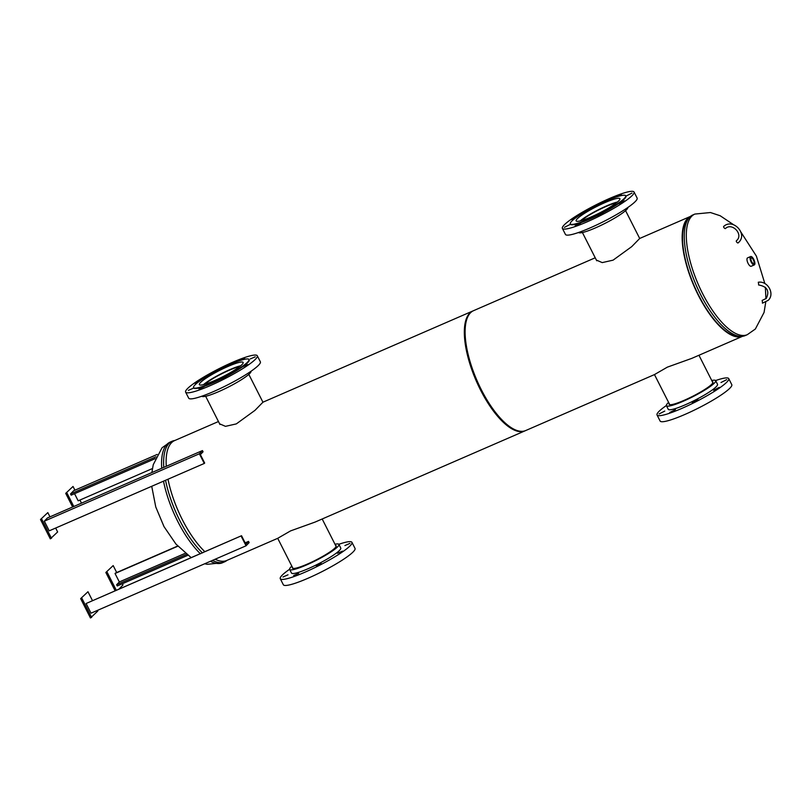 <?xml version="1.0" encoding="UTF-8"?>
<svg xmlns="http://www.w3.org/2000/svg" width="810" height="810" viewBox="0 0 810 810"><rect width="100%" height="100%" fill="white"/><g stroke="black" fill="none" stroke-linecap="round" stroke-linejoin="round"><path stroke-width="1.21" d="M525.326 430.697A65.367 24.756 -113.5 0 1 524.941 430.88A65.367 24.756 -113.5 0 1 476.189 380.791A65.367 24.756 -113.5 0 1 472.837 310.979L262.956 402.195L254.978 410.356L236.307 423.903L225.474 426.343L219.621 423.822M215.116 559.244A65.367 24.756 -113.5 0 0 226.729 560.479L277.688 538.336L290.577 530.894L315.06 522.085L524.941 430.88M472.696 371.355L473.222 371.122L472.706 371.365M516.78 430.444A64.658 24.492 -113.5 0 1 476.432 380.69A64.658 24.492 -113.5 0 1 467.583 317.247M204.839 551.681A65.367 24.756 -113.5 0 1 168.004 479.216M166.263 466.307A65.367 24.756 -113.5 0 1 174.626 440.579L218.457 421.534M595.218 257.793L473.617 310.645A65.367 24.756 -113.5 0 0 481.292 389.661A65.367 24.756 -113.5 0 0 525.72 430.535L654.45 374.595L667.339 367.153L691.831 358.354L742.578 336.292A65.367 24.756 -113.5 0 1 698.352 295.326A65.367 24.756 -113.5 0 1 690.464 216.402L639.718 238.454L631.739 246.625L613.079 260.162L602.235 262.602L596.383 260.091M739.722 336.292A64.658 24.492 -113.5 0 1 698.554 295.123A64.658 24.492 -113.5 0 1 688.52 218.487M694.869 214.063A65.762 24.907 -113.5 0 0 691.639 216.331A65.762 24.907 -113.5 0 0 700.346 288.967A65.762 24.907 -113.5 0 0 747.286 334.682L745.24 335.573A65.762 24.907 -113.5 0 1 741.089 336.383A65.762 24.907 -113.5 0 1 696.185 285.191A65.762 24.907 -113.5 0 1 689.391 217.434A65.762 24.907 -113.5 0 1 689.583 217.222A65.762 24.907 -113.5 0 1 692.813 214.954L694.869 214.063L710.461 212.534L720.191 215.754L733.556 224.714M741.089 336.383L738.426 336.363A64.658 24.492 -113.5 0 1 694.271 286.021A64.658 24.492 -113.5 0 1 687.589 219.399L689.391 217.434M174.828 440.498A65.762 24.907 66.5 0 0 172.165 441.217A65.762 24.907 66.5 0 0 168.936 443.495A65.762 24.907 66.5 0 0 163.782 467.39M165.554 480.279A65.762 24.907 66.5 0 0 202.5 552.926M212.493 560.388A65.762 24.907 66.5 0 0 224.593 561.836A65.762 24.907 66.5 0 0 226.932 560.388M753.573 260.324A3.068 1.164 66.5 0 0 751.245 257.914A3.068 1.164 66.5 0 0 751.386 261.124A3.068 1.164 66.5 0 0 753.685 263.544A3.068 1.164 66.5 0 0 753.573 260.324M750.657 256.537L747.559 257.884A4.566 1.731 66.5 0 0 747.751 262.663A4.566 1.731 66.5 0 0 751.194 266.257L754.302 264.91A4.566 1.731 66.5 0 0 754.11 260.132A4.566 1.731 66.5 0 0 750.657 256.537A4.566 1.731 66.5 0 0 750.85 261.316A4.566 1.731 66.5 0 0 754.302 264.91M581.499 220.563A22.153 3.189 153.1 0 1 590.753 214.235A22.153 3.189 153.1 0 1 616.451 202.834M580.223 220.907A24.199 3.483 153.1 0 1 589.933 214.346A24.199 3.483 153.1 0 1 617.483 202.004M576.123 220.907A24.553 3.534 153.1 0 1 596.413 206.651A24.553 3.534 153.1 0 1 619.913 198.693L619.913 198.693A24.553 3.534 153.1 0 1 599.613 212.949A24.553 3.534 153.1 0 1 576.123 220.907L576.123 220.907M574.422 218.821L571.89 219.601L577.378 216.655M593.214 207.249L598.792 204.424M615.732 197.194L621.361 194.511L619.225 196.091M626.322 195.949L632.023 193.053L626.322 195.949M618.85 203.695L624.551 200.809L618.85 203.695M597.628 216.108L603.328 213.212L597.628 216.108M575.08 225.909L580.78 223.013L575.08 225.909M564.418 227.357L570.119 224.461L564.418 227.357M627.811 207.502A27.631 3.979 153.1 0 1 604.928 223.418A27.631 3.979 153.1 0 1 578.563 232.49M634.058 192.021A40.186 5.781 153.1 0 1 600.838 215.359A40.186 5.781 153.1 0 1 562.383 228.39L562.383 228.39A40.186 5.781 153.1 0 1 595.603 205.052A40.186 5.781 153.1 0 1 634.058 192.021L637.126 198.065A40.186 5.781 153.1 0 1 603.906 221.403A40.186 5.781 153.1 0 1 565.451 234.434L562.383 228.39M625.705 195.757A31.053 4.465 153.1 0 1 600.038 213.789A31.053 4.465 153.1 0 1 570.321 223.854L570.321 223.854A31.053 4.465 153.1 0 1 595.998 205.821A31.053 4.465 153.1 0 1 625.705 195.757L625.917 196.152A31.053 4.465 153.1 0 1 600.24 214.194A31.053 4.465 153.1 0 1 570.524 224.259L570.321 223.854M669.192 403.593A24.553 3.534 -26.9 0 0 669.151 404.281A24.553 3.534 -26.9 0 0 692.641 396.323A24.553 3.534 -26.9 0 0 712.942 382.067L712.942 382.067A24.553 3.534 -26.9 0 0 712.365 381.692M664.787 411.055L659.087 413.95L664.787 411.055M675.449 409.607L669.749 412.503L675.449 409.607M697.997 399.806L692.287 402.702L697.997 399.806M719.219 387.403L713.519 390.288L719.219 387.403M726.681 379.647L720.981 382.543L726.681 379.647M668.594 402.418A27.631 3.979 -26.9 0 0 666.407 405.668L668.25 409.303A27.631 3.979 -26.9 0 0 694.686 400.342A27.631 3.979 -26.9 0 0 717.518 384.304L715.686 380.67A27.631 3.979 -26.9 0 0 711.757 380.508M666.407 405.668A27.631 3.979 -26.9 0 0 692.844 396.718A27.631 3.979 -26.9 0 0 715.686 380.67M666.357 405.547A40.186 5.781 -26.9 0 0 657.042 414.983L660.11 421.028A40.186 5.781 -26.9 0 0 698.564 407.997A40.186 5.781 -26.9 0 0 731.784 384.659L728.727 378.614A40.186 5.781 -26.9 0 0 715.605 380.558M657.042 414.983A40.186 5.781 -26.9 0 0 695.496 401.952A40.186 5.781 -26.9 0 0 728.727 378.614M292.43 567.334A24.553 3.534 -26.9 0 0 292.39 568.012A24.553 3.534 -26.9 0 0 307.375 564.074A24.553 3.534 -26.9 0 0 330.895 551.286A24.553 3.534 -26.9 0 0 336.17 545.798A24.553 3.534 -26.9 0 0 335.593 545.434M283.004 576.973L288.016 574.796L283.004 576.973M293.666 575.525L298.677 573.338L293.666 575.525M316.214 565.724L321.226 563.547L316.214 565.724M337.436 553.311L342.458 551.134L337.436 553.311M344.908 545.565L349.92 543.388L344.908 545.565M291.833 566.149A27.631 3.979 -26.9 0 0 289.646 569.41L291.478 573.034A27.631 3.979 -26.9 0 0 308.357 568.6A27.631 3.979 -26.9 0 0 334.813 554.202A27.631 3.979 -26.9 0 0 340.757 548.036L338.914 544.411A27.631 3.979 -26.9 0 0 334.996 544.249M289.646 569.41A27.631 3.979 -26.9 0 0 306.514 564.965A27.631 3.979 -26.9 0 0 332.971 550.577A27.631 3.979 -26.9 0 0 338.914 544.411M289.595 569.288A40.186 5.781 -26.9 0 0 288.927 569.744A40.186 5.781 -26.9 0 0 280.28 578.715L283.348 584.759A40.186 5.781 -26.9 0 0 307.891 578.299A40.186 5.781 -26.9 0 0 346.376 557.371A40.186 5.781 -26.9 0 0 355.023 548.4L351.955 542.356A40.186 5.781 -26.9 0 0 338.843 544.3M280.28 578.715A40.186 5.781 -26.9 0 0 304.823 572.255A40.186 5.781 -26.9 0 0 343.308 551.327A40.186 5.781 -26.9 0 0 351.955 542.356M204.636 379.171A24.553 3.534 153.1 0 1 228.157 366.383A24.553 3.534 153.1 0 1 243.142 362.434A24.553 3.534 153.1 0 1 237.867 367.912A24.553 3.534 153.1 0 1 214.346 380.7A24.553 3.534 153.1 0 1 199.361 384.649A24.553 3.534 153.1 0 1 204.636 379.171M216.452 370.99L222.031 368.165M238.97 360.936L244.6 358.243L242.463 359.832M250.239 358.972L255.261 356.795L250.239 358.972M242.777 366.717L247.789 364.541L242.777 366.717M221.555 379.131L226.567 376.954L221.555 379.131M199.007 388.932L204.019 386.745L199.007 388.932M188.345 390.38L193.357 388.203L188.345 390.38M197.66 382.563L195.119 383.343L195.807 382.634L200.617 380.396M251.049 371.243A27.631 3.979 153.1 0 1 245.055 377.288A27.631 3.979 153.1 0 1 218.994 391.503A27.631 3.979 153.1 0 1 201.801 396.232M248.65 364.733A40.186 5.781 153.1 0 1 210.154 385.661A40.186 5.781 153.1 0 1 185.622 392.121A40.186 5.781 153.1 0 1 194.268 383.15A40.186 5.781 153.1 0 1 232.753 362.222A40.186 5.781 153.1 0 1 257.296 355.762A40.186 5.781 153.1 0 1 248.65 364.733M257.296 355.762L260.364 361.807A40.186 5.781 153.1 0 1 251.707 370.777A40.186 5.781 153.1 0 1 213.222 391.706A40.186 5.781 153.1 0 1 188.69 398.166L185.622 392.121M242.261 366.424A31.053 4.465 153.1 0 1 212.524 382.593A31.053 4.465 153.1 0 1 193.56 387.585A31.053 4.465 153.1 0 1 200.242 380.659A31.053 4.465 153.1 0 1 229.979 364.48A31.053 4.465 153.1 0 1 248.943 359.488A31.053 4.465 153.1 0 1 242.261 366.424M248.943 359.488L249.146 359.893A31.053 4.465 153.1 0 1 242.463 366.829A31.053 4.465 153.1 0 1 212.726 382.998A31.053 4.465 153.1 0 1 193.762 387.99L193.56 387.585M204.738 384.304A22.153 3.189 153.1 0 1 221.444 373.926A22.153 3.189 153.1 0 1 239.689 366.576M203.462 384.649A24.199 3.483 153.1 0 1 240.722 365.745M738.153 242.899A1.367 0.557 -130.5 0 1 738.133 242.909A1.367 0.557 -130.5 0 1 736.837 242.251A1.367 0.557 -130.5 0 1 736.341 240.843A1.367 0.557 -130.5 0 1 736.351 240.833A1.367 0.557 -130.5 0 1 736.371 240.813M738.133 242.909L738.791 242.291C747.944 233.705 732.766 217.839 723.674 226.456A1.367 0.557 49.5 0 0 723.674 226.456A1.367 0.557 49.5 0 0 723.654 226.476A1.367 0.557 49.5 0 0 724.16 227.873A1.367 0.557 49.5 0 0 725.456 228.541A1.367 0.557 49.5 0 0 725.466 228.521C731.987 222.163 743.58 234.262 736.817 240.388L736.351 240.833M758.697 284.917L758.373 282.285M762.22 300.49L762.544 303.122M49.977 516.851L47.831 512.608L40.5 519.504L50.311 538.853L57.642 531.957L55.657 528.039M47.831 512.608L40.5 519.504M41.664 518.997L51.476 538.346M202.449 450.583L47.405 517.965L44.327 521.164L49.228 530.833L204.282 463.452L204.667 463.047L200.374 454.592L203.067 451.788L202.449 450.583L199.371 453.782L44.327 521.164M199.371 453.782L204.282 463.452M157.201 454.43L73.639 490.749L70.561 493.938L71.179 495.153L155.216 458.632M155.996 456.81L70.561 493.938M74.55 493.685L78.165 500.813L152.432 468.544M187.819 555.296L117.247 585.964L116.63 584.759L119.333 581.955L115.04 573.49L115.425 573.095L177.694 546.031M177.846 546.193L115.04 573.49M185.287 553.291L119.333 581.955M186.594 554.354L116.63 584.759M248.528 541.394L245.825 544.188L241.532 535.724L86.103 603.511L91.014 613.18L246.058 545.798L249.136 542.599L248.528 541.394L245.157 542.862M241.147 536.129L246.058 545.798M241.532 535.724L202.338 552.764M200.283 553.655L86.103 603.511M74.925 490.192L73.032 486.456L65.711 493.351L72.637 506.999M81.506 503.142L79.927 500.053M73.032 486.456L65.711 493.351M66.876 492.855L73.791 506.493M119.141 588.921L122.988 584.921L122.381 583.726M116.701 572.538L113.177 565.582L105.847 572.478L115.081 590.682M113.177 565.582L105.847 572.478M107.011 571.971L116.245 590.176M92.431 600.524L87.966 591.735L80.646 598.63L90.457 617.979L97.777 611.074L97.433 610.386M81.8 598.124L91.621 617.473M87.966 591.735L80.646 598.63M151.865 472.564L153.252 464.687L162.051 447.768L170.12 442.108A65.762 24.907 66.5 0 0 166.89 444.386A65.762 24.907 66.5 0 0 161.727 468.281M163.509 481.17A65.762 24.907 66.5 0 0 200.455 553.817M210.438 561.279A65.762 24.907 66.5 0 0 222.537 562.727L224.593 561.836M740.917 232.106L756.398 256.142L764.853 283.561M765.369 287.287L765.906 298.768M765.733 302.181L764.063 312.447L755.355 329.022L747.286 334.682M222.537 562.727L207.259 564.307L204.717 563.77M191.15 557.624L175.932 544.057L164.005 526.621L155.763 506.959L151.723 486.294M170.12 442.108L172.165 441.217M596.737 260.769L582.41 232.541M639.708 238.494L625.573 210.64M654.47 374.584L669.728 404.646M698.949 355.256L712.891 382.745M322.188 518.997L336.13 546.487M277.708 538.316L292.967 568.387M262.946 402.236L248.812 374.372M219.966 424.511L205.649 396.272M758.251 282.255C767.698 280.543 775.16 293.888 768.234 300.328L762.433 303.183M762.099 300.459L766.26 298.424C769.773 291.013 767.212 286.527 758.585 284.968"/></g></svg>
